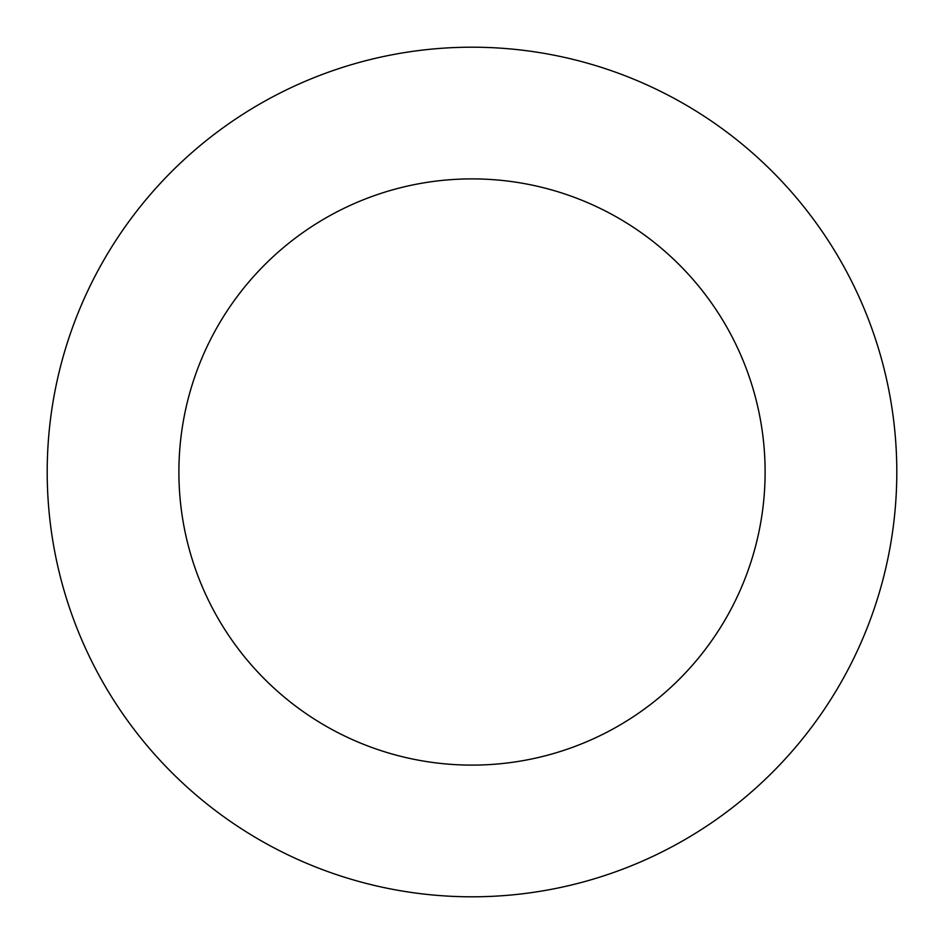 <?xml version="1.0" encoding="UTF-8"?>
<svg xmlns="http://www.w3.org/2000/svg" width="944" height="944" viewBox="0 0 944 944"><rect width="100%" height="100%" fill="white"/><g stroke="black" fill="none" stroke-linecap="round" stroke-linejoin="round"><path stroke-width="1.42" d="M178.888 472A293.112 293.112 0 0 1 618.556 218.158A293.112 293.112 0 0 1 618.556 725.842A293.112 293.112 0 0 1 178.888 472M47.2 472A424.8 424.8 0 0 1 684.4 104.111A424.8 424.8 0 0 1 684.4 839.889A424.8 424.8 0 0 1 47.2 472"/></g></svg>
